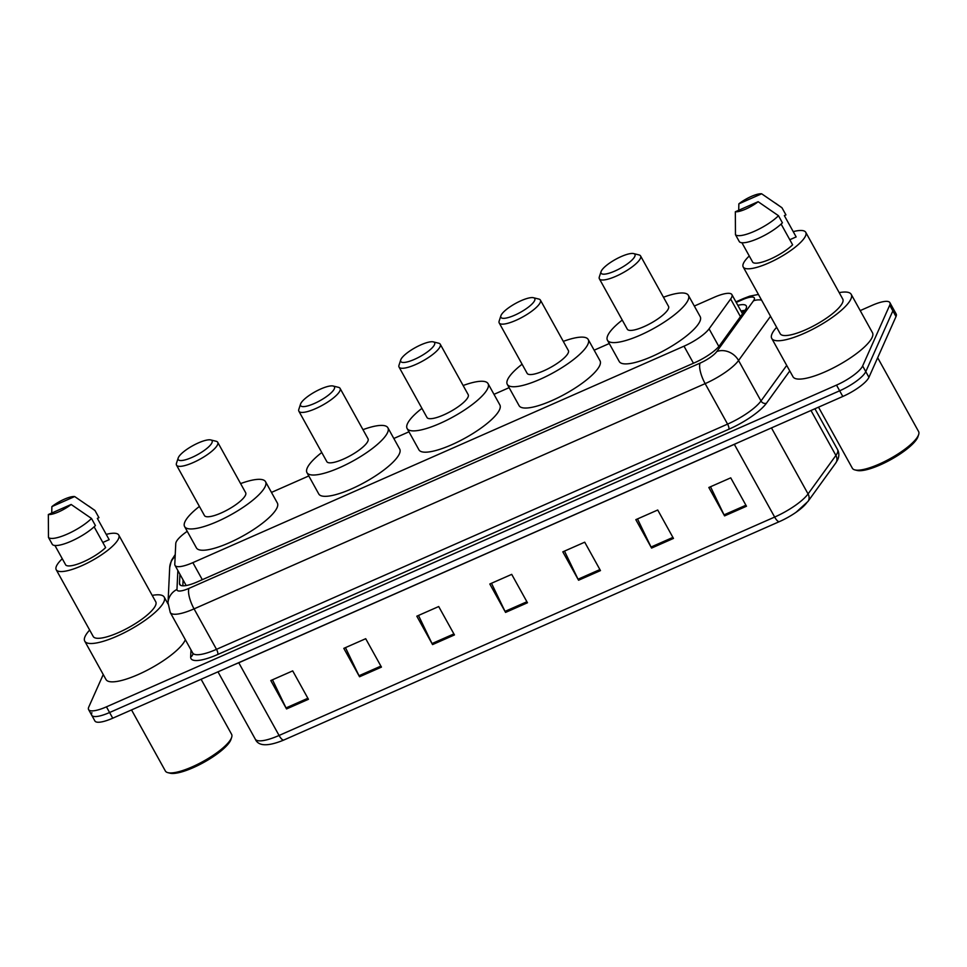 <?xml version="1.0" encoding="UTF-8"?>
<svg xmlns="http://www.w3.org/2000/svg" width="967" height="967" viewBox="0 0 967 967"><rect width="100%" height="100%" fill="white"/><g stroke="black" fill="none" stroke-linecap="round" stroke-linejoin="round"><path stroke-width="1.45" d="M187.223 531.318A25.239 6.612 -29 0 0 175.764 543.527L174.785 564.305A25.239 6.612 -29 0 0 175.015 565.381A25.239 6.612 -29 0 0 192.856 562.637L684.007 346.186A25.239 6.612 -29 0 0 709.077 328.84L730.653 298.996A25.239 6.612 -29 0 0 731.717 297.195A25.239 6.612 -29 0 0 731.898 294.609A25.239 6.612 -29 0 0 714.045 297.365L694.318 306.055M609.283 343.527L594.161 350.199M509.113 387.67L493.992 394.343M408.956 431.814L393.823 438.486M308.787 475.957L271.473 492.408M179.935 574.265L179.499 583.439A25.239 6.612 -29 0 0 179.729 584.515A25.239 6.612 -29 0 0 197.582 581.771L694.632 362.722A25.239 6.612 -29 0 0 719.702 345.376L745.049 310.298A25.239 6.612 -29 0 0 746.125 308.509A25.239 6.612 -29 0 0 746.294 305.923A25.239 6.612 -29 0 0 737.845 305.342M740.988 311.023A25.239 6.612 151 0 1 745.025 310.334M860.207 310.6L872.041 305.391A25.239 6.612 151 0 1 889.882 302.647A25.239 6.612 151 0 1 889.713 305.221L862.637 365.961A25.239 6.612 151 0 1 836.503 385.108L106.443 706.841A25.239 6.612 151 0 1 88.589 709.585A25.239 6.612 151 0 1 88.771 707.01L103.239 674.531M889.882 302.647L893.024 308.328A25.239 6.612 151 0 1 892.855 310.903L865.779 371.642A25.239 6.612 151 0 1 839.658 390.789L109.585 712.522A25.239 6.612 151 0 1 91.744 715.266A25.239 6.612 151 0 1 91.913 712.691M183.114 579.995L182.836 585.809L183.089 579.946M91.744 715.266L94.887 720.947A25.239 6.612 151 0 0 112.74 718.203L842.801 396.47A25.239 6.612 151 0 0 868.934 377.323L896.01 316.584A25.239 6.612 151 0 0 896.179 313.997L893.024 308.328A25.239 6.612 151 0 1 892.855 310.903L865.779 371.642A25.239 6.612 151 0 1 839.658 390.789L109.585 712.522A25.239 6.612 151 0 1 91.744 715.266L88.589 709.585M779.438 521.6L283.863 740.009A27.596 7.24 151 0 1 282.98 740.384C267.508 746.609 258.274 746.186 255.276 739.126A33.652 8.824 -29 0 0 279.076 735.464L774.652 517.067A8.413 2.671 66.2 0 0 779.438 521.6A27.596 7.24 151 0 0 796.107 512.256L807.941 501.486A8.413 7.083 35.9 0 0 808.061 493.932L835.899 455.433A33.652 8.824 -29 0 0 837.325 453.04A33.652 8.824 -29 0 0 837.555 449.595L814.915 408.751M806.841 502.635A27.596 7.24 151 0 1 796.107 512.256M359.543 676.767L343.805 648.361L365.707 638.703L381.445 667.109L359.543 676.767A6.733 2.139 66.2 0 1 359.011 675.74L380.889 666.106M286.534 708.944L270.796 680.538L292.699 670.88L308.437 699.286L286.534 708.944A6.733 2.139 66.2 0 1 286.014 707.917L307.881 698.271M578.568 580.236L562.818 551.843L584.721 542.185L600.471 570.59L578.568 580.236A6.733 2.139 66.2 0 1 578.036 579.221L599.903 569.575M651.577 548.071L635.827 519.666L657.729 510.008L673.467 538.414L651.577 548.071A6.733 2.139 66.2 0 1 651.045 547.044L672.911 537.41M724.573 515.894L708.835 487.489L730.738 477.843L746.476 506.237L724.573 515.894A6.733 2.139 66.2 0 1 724.053 514.867L745.92 505.233M432.551 644.59L416.813 616.184L438.704 606.539L454.454 634.932L432.551 644.59A6.733 2.139 66.2 0 1 432.019 643.563L453.898 633.929M505.56 612.413L489.81 584.008L511.712 574.362L527.462 602.767L505.56 612.413A6.733 2.139 66.2 0 1 505.028 611.386L526.894 601.752M491.49 583.27L505.028 611.386M418.481 615.447L432.019 643.563M710.515 486.752L724.053 514.867M637.507 518.928L651.045 547.044M564.498 551.105L578.036 579.221M272.476 679.801L286.014 707.917M345.473 647.624L359.011 675.74M877.673 357.717L918.59 431.536A37.858 9.924 151 0 1 918.65 434.582L917.961 436.685A36.178 9.489 151 0 1 917.659 437.471A36.178 9.489 151 0 1 889.906 460.123A36.178 9.489 151 0 1 857.064 470.445L854.913 469.914A37.858 9.924 151 0 1 852.362 468.246L818.505 407.167M918.65 434.582A37.858 9.924 151 0 1 918.324 435.404A37.858 9.924 151 0 1 889.289 459.12A37.858 9.924 151 0 1 854.913 469.914M839.187 292.626A45.425 11.906 151 0 1 851.214 294.367A45.425 11.906 151 0 1 850.9 299.021A45.425 11.906 151 0 1 810.551 330.339A45.425 11.906 151 0 1 771.739 338.414A45.425 11.906 151 0 1 772.053 333.772A45.425 11.906 151 0 1 776.646 327.305M851.214 294.367L872.464 332.708A45.425 11.906 151 0 1 872.161 337.362A45.425 11.906 151 0 1 831.801 368.681A45.425 11.906 151 0 1 793 376.767L771.739 338.414M793.218 231.633A35.755 9.38 151 0 1 805.753 232.31A35.755 9.38 151 0 1 805.511 235.972A35.755 9.38 151 0 1 773.745 260.619A35.755 9.38 151 0 1 743.212 266.977A35.755 9.38 151 0 1 743.454 263.314A35.755 9.38 151 0 1 749.268 255.989M805.753 232.31L842.753 299.057A35.755 9.38 151 0 1 842.511 302.719A35.755 9.38 151 0 1 810.745 327.366A35.755 9.38 151 0 1 780.2 333.724L743.212 266.977M741.919 242.741L752.809 262.371A25.239 6.612 151 0 0 770.252 259.132A25.239 6.612 151 0 0 792.626 244.82L781.118 224.066M758.14 201.704A16.826 4.412 151 0 1 735.343 211.761L758.14 201.704L778.483 215.714A26.919 7.059 151 0 1 754.224 231.367A26.919 7.059 151 0 1 735.464 234.679L739.404 241.774A26.919 7.059 151 0 0 758.164 238.462A26.919 7.059 151 0 0 782.412 222.821L778.483 215.714M735.343 211.761L735.464 234.679M761.658 193.799L738.861 203.844A16.826 4.412 151 0 1 761.658 193.799L781.662 207.518A26.919 7.059 151 0 1 782.001 207.808L785.941 214.916L784.346 215.617L796.155 236.915L789.797 239.719M738.715 210.262L738.861 203.844M775.558 203.203L782.001 207.808M601.22 271.219A19.352 5.077 151 0 1 616.052 259.108A19.352 5.077 151 0 1 633.627 253.584A19.352 5.077 151 0 1 634.799 256.424A19.352 5.077 151 0 1 615.266 270.869A19.352 5.077 151 0 1 601.051 271.642A19.352 5.077 151 0 1 601.22 271.219M633.627 253.584L638.994 254.913A23.559 6.177 151 0 1 640.577 255.953A23.559 6.177 151 0 1 640.42 258.358A23.559 6.177 151 0 1 619.496 274.604A23.559 6.177 151 0 1 599.371 278.798A23.559 6.177 151 0 1 599.335 276.9L601.051 271.642M599.371 278.798L627.317 329.203A23.559 6.177 -29 0 0 647.443 325.021A23.559 6.177 -29 0 0 668.366 308.775A23.559 6.177 -29 0 0 668.523 306.37L640.577 255.953M663.459 297.232A46.271 12.136 151 0 1 688.395 295.358A46.271 12.136 151 0 1 688.069 300.096A46.271 12.136 151 0 1 646.971 331.995A46.271 12.136 151 0 1 607.445 340.227A46.271 12.136 151 0 1 607.772 335.489A46.271 12.136 151 0 1 622.252 320.077M688.395 295.358L700.205 316.656A46.271 12.136 151 0 1 699.878 321.395A46.271 12.136 151 0 1 658.781 353.293A46.271 12.136 151 0 1 619.255 361.525L607.445 340.227M501.051 315.363A19.352 5.077 151 0 1 515.894 303.251A19.352 5.077 151 0 1 533.458 297.727A19.352 5.077 151 0 1 534.63 300.568A19.352 5.077 151 0 1 515.109 315.012A19.352 5.077 151 0 1 500.882 315.786A19.352 5.077 151 0 1 501.051 315.363M533.458 297.727L538.824 299.057A23.559 6.177 151 0 1 540.408 300.096A23.559 6.177 151 0 1 540.251 302.502A23.559 6.177 151 0 1 519.327 318.747A23.559 6.177 151 0 1 499.202 322.942A23.559 6.177 151 0 1 499.165 321.044L500.882 315.786M499.202 322.942L527.148 373.347A23.559 6.177 -29 0 0 547.274 369.164A23.559 6.177 -29 0 0 568.197 352.919A23.559 6.177 -29 0 0 568.354 350.513L540.408 300.096M563.302 341.375A46.271 12.136 151 0 1 588.226 339.502A46.271 12.136 151 0 1 587.912 344.24A46.271 12.136 151 0 1 546.802 376.139A46.271 12.136 151 0 1 507.288 384.358A46.271 12.136 151 0 1 507.602 379.632A46.271 12.136 151 0 1 522.095 364.221M588.226 339.502L600.036 360.8A46.271 12.136 151 0 1 599.721 365.538A46.271 12.136 151 0 1 558.612 397.437A46.271 12.136 151 0 1 519.098 405.669L507.288 384.358M400.882 359.506A19.352 5.077 151 0 1 415.725 347.395A19.352 5.077 151 0 1 433.301 341.871A19.352 5.077 151 0 1 434.473 344.711A19.352 5.077 151 0 1 414.94 359.156A19.352 5.077 151 0 1 400.725 359.929A19.352 5.077 151 0 1 400.882 359.506M433.301 341.871L438.655 343.2A23.559 6.177 151 0 1 440.251 344.24A23.559 6.177 151 0 1 440.082 346.645A23.559 6.177 151 0 1 419.158 362.891A23.559 6.177 151 0 1 399.045 367.073A23.559 6.177 151 0 1 399.008 365.175L400.725 359.929M399.045 367.073L426.991 417.49A23.559 6.177 -29 0 0 447.105 413.308A23.559 6.177 -29 0 0 468.028 397.062A23.559 6.177 -29 0 0 468.197 394.657L440.251 344.24M463.133 385.519A46.271 12.136 151 0 1 488.057 383.645A46.271 12.136 151 0 1 487.743 388.383A46.271 12.136 151 0 1 446.645 420.282A46.271 12.136 151 0 1 407.119 428.502A46.271 12.136 151 0 1 407.433 423.776A46.271 12.136 151 0 1 421.926 408.364M488.057 383.645L499.866 404.943A46.271 12.136 151 0 1 499.552 409.682A46.271 12.136 151 0 1 458.455 441.581A46.271 12.136 151 0 1 418.929 449.812L407.119 428.502M300.725 403.65A19.352 5.077 151 0 1 315.556 391.538A19.352 5.077 151 0 1 333.132 386.014A19.352 5.077 151 0 1 334.304 388.855A19.352 5.077 151 0 1 314.771 403.299A19.352 5.077 151 0 1 300.556 404.073A19.352 5.077 151 0 1 300.725 403.65M333.132 386.014L338.498 387.344A23.559 6.177 151 0 1 340.082 388.383A23.559 6.177 151 0 1 339.925 390.789A23.559 6.177 151 0 1 319.001 407.034A23.559 6.177 151 0 1 298.876 411.217A23.559 6.177 151 0 1 298.839 409.319L300.556 404.073M298.876 411.217L326.822 461.634A23.559 6.177 -29 0 0 346.948 457.451A23.559 6.177 -29 0 0 367.871 441.206A23.559 6.177 -29 0 0 368.028 438.8L340.082 388.383M362.963 429.662A46.271 12.136 151 0 1 387.9 427.789A46.271 12.136 151 0 1 387.586 432.527A46.271 12.136 151 0 1 346.476 464.426A46.271 12.136 151 0 1 306.962 472.645A46.271 12.136 151 0 1 307.276 467.907A46.271 12.136 151 0 1 321.757 452.508M387.9 427.789L399.709 449.087A46.271 12.136 151 0 1 399.383 453.825A46.271 12.136 151 0 1 358.286 485.724A46.271 12.136 151 0 1 318.759 493.956L306.962 472.645M178.363 457.572A19.352 5.077 151 0 1 193.207 445.461A19.352 5.077 151 0 1 210.77 439.937A19.352 5.077 151 0 1 211.942 442.777A19.352 5.077 151 0 1 192.421 457.222A19.352 5.077 151 0 1 178.194 457.995A19.352 5.077 151 0 1 178.363 457.572M210.77 439.937L216.137 441.266A23.559 6.177 151 0 1 217.72 442.306A23.559 6.177 151 0 1 217.563 444.711A23.559 6.177 151 0 1 196.639 460.957A23.559 6.177 151 0 1 176.514 465.139A23.559 6.177 151 0 1 176.477 463.253L178.194 457.995M176.514 465.139L204.46 515.556A23.559 6.177 -29 0 0 224.586 511.374A23.559 6.177 -29 0 0 245.509 495.128A23.559 6.177 -29 0 0 245.666 492.723L217.72 442.306M240.614 483.585A46.271 12.136 151 0 1 265.538 481.711A46.271 12.136 151 0 1 265.224 486.449A46.271 12.136 151 0 1 224.114 518.348A46.271 12.136 151 0 1 184.6 526.568A46.271 12.136 151 0 1 184.915 521.842A46.271 12.136 151 0 1 199.407 506.43M265.538 481.711L277.348 503.009A46.271 12.136 151 0 1 277.033 507.748A46.271 12.136 151 0 1 235.924 539.646A46.271 12.136 151 0 1 196.41 547.878L184.6 526.568M201.1 679.269L231.596 734.291A37.858 9.924 151 0 1 231.657 737.337L230.968 739.441A36.178 9.489 151 0 1 230.666 740.226A36.178 9.489 151 0 1 202.925 762.878A36.178 9.489 151 0 1 170.071 773.201L167.932 772.669A37.858 9.924 151 0 1 165.369 771.001L131.524 709.923M231.657 737.337A37.858 9.924 151 0 1 231.343 738.172A37.858 9.924 151 0 1 202.308 761.875A37.858 9.924 151 0 1 167.932 772.669M152.194 595.394A45.425 11.906 151 0 1 164.221 597.122A45.425 11.906 151 0 1 163.906 601.776A45.425 11.906 151 0 1 123.558 633.095A45.425 11.906 151 0 1 84.758 641.169A45.425 11.906 151 0 1 85.06 636.528A45.425 11.906 151 0 1 89.653 630.061M185.338 639.707A45.425 11.906 151 0 1 185.168 640.118A45.425 11.906 151 0 1 144.808 671.436A45.425 11.906 151 0 1 106.007 679.523L84.758 641.169M106.225 534.388A35.755 9.38 151 0 1 118.76 535.065A35.755 9.38 151 0 1 118.518 538.728A35.755 9.38 151 0 1 86.752 563.374A35.755 9.38 151 0 1 56.219 569.732A35.755 9.38 151 0 1 56.461 566.082A35.755 9.38 151 0 1 62.275 558.745M118.76 535.065L155.76 601.812A35.755 9.38 151 0 1 155.518 605.475A35.755 9.38 151 0 1 123.752 630.121A35.755 9.38 151 0 1 93.219 636.479L56.219 569.732M54.938 545.497L65.816 565.127A25.239 6.612 151 0 0 83.259 561.887A25.239 6.612 151 0 0 105.633 547.576L94.125 526.822M71.147 504.472A16.826 4.412 151 0 1 48.35 514.517L71.147 504.472L91.49 518.469A26.919 7.059 151 0 1 67.231 534.122A26.919 7.059 151 0 1 48.471 537.434L52.411 544.53A26.919 7.059 151 0 0 71.171 541.218A26.919 7.059 151 0 0 95.419 525.577L91.49 518.469M48.35 514.517L48.471 537.434M74.677 496.555L51.88 506.611A16.826 4.412 151 0 1 74.677 496.555L94.681 510.274A26.919 7.059 151 0 1 95.008 510.564L98.948 517.671L97.353 518.372L109.162 539.671L102.804 542.475M51.734 513.03L51.88 506.611M88.565 505.959L95.008 510.564M740.456 316.668L730.653 298.996M718.844 346.464L709.077 328.84M693.46 363.241L684.007 346.186M202.308 579.692L192.856 562.637M177.868 570.53L176.973 589.447A16.826 4.412 -29 0 0 189.012 588.347L700.096 363.108A16.826 4.412 -29 0 0 716.801 351.541L753.486 300.81A16.826 4.412 -29 0 0 754.2 299.613A16.826 4.412 -29 0 0 742.414 299.722L736.238 302.441M758.43 294.439L749.691 296.168L743.502 298.525A16.826 5.343 66.2 0 0 742.414 299.722M175.245 554.514L171.413 560.497L169.696 567.556A16.826 16.028 2.7 0 1 175.148 556.472M789.773 370.941L766.444 403.227A37.858 9.924 151 0 1 728.84 429.251L217.768 654.478A37.858 9.924 151 0 1 190.656 656.968L190.995 649.897M862.637 365.961L868.934 377.323M836.503 385.108L842.801 396.47M889.713 305.221L896.01 316.584M106.443 706.841L112.74 718.203M770.542 316.282L738.558 360.51L760.993 400.979L786.715 365.417M716.801 351.541A16.826 14.179 35.9 0 1 738.558 360.51A33.652 8.824 151 0 1 705.148 383.633L727.583 424.114A33.652 8.824 -29 0 0 760.993 400.979A4.206 3.542 -144.1 0 0 766.444 403.227M700.096 363.108A16.826 5.343 66.2 0 0 705.148 383.633L194.065 608.872L216.499 649.341L727.583 424.114A4.206 1.33 -113.8 0 1 728.84 429.251M189.012 588.347A16.826 5.343 66.2 0 0 194.065 608.872A33.652 8.824 151 0 1 170.277 612.534L192.711 653.003A33.652 8.824 -29 0 0 216.499 649.341A4.206 1.33 -113.8 0 1 217.768 654.478M190.656 656.968A4.206 4.013 -177.3 0 0 192.892 653.619L192.711 653.003M169.696 567.556L168.028 602.852A16.826 16.028 2.7 0 1 176.973 589.447M753.486 300.81A16.826 14.179 35.9 0 1 761.573 300.108M180.527 585.289L179.499 583.439M837.555 449.595C839.211 452.774 839.259 456.146 837.712 459.688L835.778 462.988A8.413 7.083 35.9 0 0 835.899 455.433L810.987 410.492M283.863 740.009A8.413 2.671 -113.8 0 1 279.076 735.464L238.764 662.758A33.652 8.824 151 0 1 234.921 664.365M738.292 442.523A33.652 8.824 151 0 1 734.34 444.349L774.652 517.067A33.652 8.824 -29 0 0 808.061 493.932L771.461 427.897M734.304 444.276A8.413 2.671 66.2 0 1 734.34 444.349L238.764 662.758A8.413 2.671 66.2 0 0 238.728 662.685M744.59 310.939L741.363 311.712M742.523 313.804L731.898 294.609M186.172 585.531L175.015 565.381M168.028 602.852L170.277 612.534M743.502 298.525L735.911 301.873M835.778 462.988L807.941 501.486M255.276 739.126L217.974 671.823M164.221 597.122L168.016 603.964"/></g></svg>
